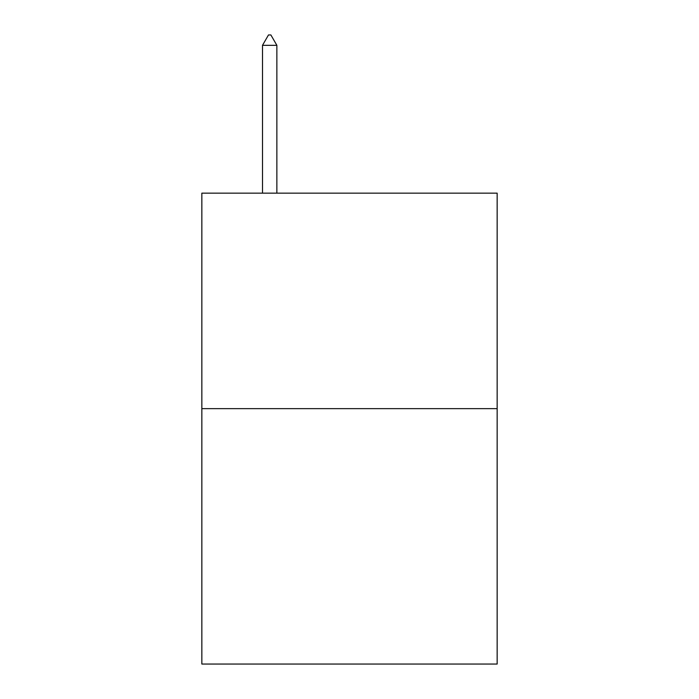 <?xml version="1.0" encoding="UTF-8"?>
<svg xmlns="http://www.w3.org/2000/svg" width="699" height="699" viewBox="0 0 699 699"><rect width="100%" height="100%" fill="white"/><g stroke="black" fill="none" stroke-linecap="round" stroke-linejoin="round"><path stroke-width="1.05" d="M497.155 408.644L497.155 193.142L201.845 193.142L201.845 664.05L497.155 664.05L497.155 408.644L201.845 408.644M276.865 45.33L270.88 34.95L268.486 34.95L262.501 45.33L276.865 45.33L276.865 193.142M262.501 45.33L262.501 193.142"/></g></svg>

